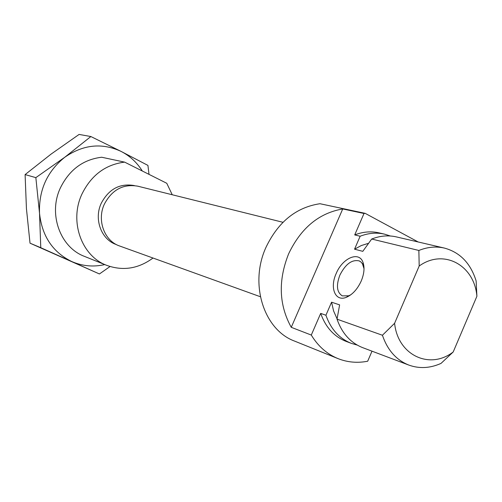 <?xml version="1.0" encoding="UTF-8"?>
<svg xmlns="http://www.w3.org/2000/svg" width="502" height="502" viewBox="0 0 502 502"><rect width="100%" height="100%" fill="white"/><g stroke="black" fill="none" stroke-linecap="round" stroke-linejoin="round"><path stroke-width="0.75" d="M361.214 281.038C357.386 289.315 352.385 294.756 346.204 297.36C335.204 301.878 329.588 287.828 336.152 273.603C342.477 257.921 359.25 250.686 363.059 262.552C364.766 267.735 364.151 273.897 361.214 281.038M364.019 268.727L362.457 263.814L361.026 262.069L359.244 260.914C351.984 259.302 345.527 264.039 339.873 275.14C336.007 285.431 336.817 292.352 342.308 295.885L348.677 295.791L350.86 294.756M372.007 351.174L367.684 361.227C357.405 363.228 347.516 362.356 338.015 358.61L294.624 341.115C263.795 329.877 249.099 283.906 266.022 247.248C278.259 221.809 296.249 207.301 319.981 203.718L365.167 213.344L364.006 213.488L354.713 234.917L360.154 236.235L354.544 249.193L362.789 251.339L371.693 239.034L418.863 250.46C427.541 246.978 436.05 246.181 444.389 248.076C460.033 252.337 470.619 263.293 476.134 280.951L476.9 296.268C474.434 265.301 443.799 248.27 419.195 266.004L418.863 250.46M291.26 327.317L342.734 208.951C318.971 213.08 300.943 228.027 288.644 253.786C278.026 280.436 278.899 304.946 291.26 327.317L311.29 335.06C318.08 346.236 326.99 354.086 338.015 358.61M342.734 208.951L364.006 213.488M382.43 335.248L394.597 323.294C397.854 355.391 429.825 370.074 453.199 351.971L441.026 363.398C430.063 368.299 419.339 368.857 408.848 365.086C396.316 360.091 387.506 350.145 382.43 335.248L337.024 319.178L339.616 304.883L331.577 302.191L325.923 315.243L320.69 313.392L311.29 335.06M408.848 365.086L362.695 347.654C350.559 342.822 342.006 333.334 337.024 319.178M371.693 239.034C380.045 235.771 388.266 235.055 396.342 236.894L444.389 248.076M453.199 351.971L476.9 296.268M394.597 323.294L419.195 266.004M325.923 315.243C330.874 329.218 339.365 338.599 351.4 343.393L357.204 345.069M320.69 313.392C325.629 327.279 334.087 336.61 346.073 341.379L351.4 343.393M390.336 235.99L384.576 234.158C376.569 232.338 368.43 233.028 360.154 236.235M384.576 234.158L379.029 232.865C371.053 231.052 362.952 231.736 354.713 234.917M365.167 213.344L418.185 241.977M368.506 243.313L361.377 245.516L354.544 249.193M331.577 302.191L333.592 310.951L337.08 318.833M134.341 185.571L134.254 185.552C119.846 183.117 108.846 189.022 101.247 203.266C93.686 219.186 101.304 239.636 116.326 244.562L116.414 244.593M172.23 194.751L166.771 183.286L124.634 162.127C105.533 164.518 91.308 175.154 81.964 194.029C69.05 221.213 81.506 256.039 106.625 265.32C122.927 271.205 138.389 268.777 153.01 258.034M124.634 162.127L101.674 157.239C83.175 159.504 69.427 169.695 60.435 187.804C47.997 213.883 60.127 247.379 84.487 256.39L106.625 265.32M142.304 171C136.939 162.46 129.88 155.934 121.114 151.422C102.063 142.574 83.307 144.501 64.827 157.208C47.157 171.414 38.717 190.101 39.52 213.262C41.992 236.122 52.729 252.211 71.723 261.529C82.372 266.16 93.397 267.177 104.799 264.579M99.427 273.966L30.02 243.175L26.437 208.644L25.1 174.589L51.116 154.083L79.096 134.429L90.868 136.538L64.827 157.208L35.849 177.633L39.52 213.262L40.775 247.706L99.427 273.966L110.026 266.531M149.019 174.37L147.927 165.403L121.114 151.422L90.868 136.538M35.849 177.633L25.1 174.589M40.775 247.706L30.02 243.175M260.362 296.732L119.601 245.986C104.397 241.004 96.698 220.284 104.36 204.151C112.053 189.712 123.191 183.726 137.768 186.179L282.971 222.298M348.677 295.791L346.204 297.36M359.94 261.266L359.244 260.914M363.297 265.583L363.059 262.552"/></g></svg>
